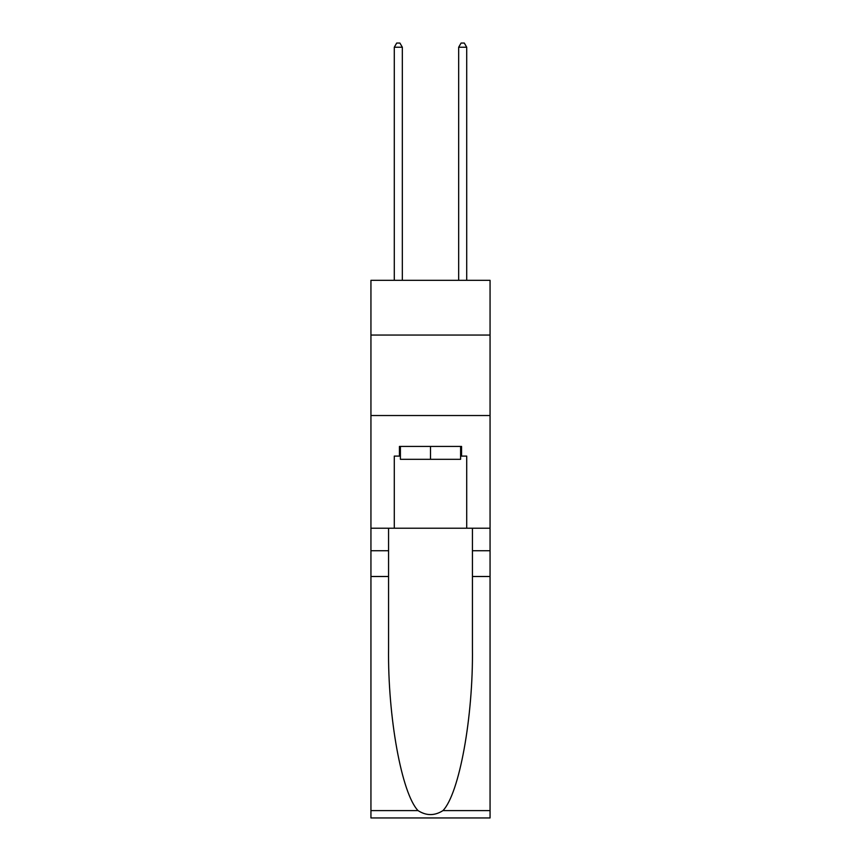 <?xml version="1.0" encoding="UTF-8"?>
<svg xmlns="http://www.w3.org/2000/svg" width="861" height="861" viewBox="0 0 861 861"><rect width="100%" height="100%" fill="white"/><g stroke="black" fill="none" stroke-linecap="round" stroke-linejoin="round"><path stroke-width="1.29" d="M490.06 335.047L490.06 280.32L370.94 280.32L370.94 335.047L490.06 335.047L490.06 528.213L466.716 528.213L466.716 456.093L461.571 456.093L461.571 446.439L399.429 446.439L399.429 456.093L400.397 456.093M370.94 576.493L388.569 576.493L388.569 648.279C387.708 716.89 401.635 793.541 418.048 810.61C426.346 815.905 434.644 815.905 442.952 810.61L490.06 810.61L490.06 817.95L370.94 817.95L370.94 335.047M460.603 446.439L460.603 459.311L400.397 459.311L400.397 446.439M430.5 446.439L430.5 459.311M442.952 810.61C459.365 793.541 473.292 716.89 472.431 648.279L472.431 528.213M472.431 576.493L490.06 576.493L490.06 528.213M388.569 528.213L388.569 576.493M490.06 810.61L490.06 576.493M370.94 528.213L394.284 528.213L394.284 456.093L399.429 456.093M370.94 415.529L490.06 415.529M394.284 528.213L466.716 528.213M460.603 456.093L461.571 456.093M402.335 280.32L402.335 47.237L394.284 47.237L394.284 280.32M394.284 47.237L396.695 43.05L399.913 43.05L402.335 47.237M466.716 280.32L466.716 47.237L458.665 47.237L458.665 280.32M458.665 47.237L461.087 43.05L464.305 43.05L466.716 47.237M472.431 550.739L490.06 550.739M388.569 550.739L370.94 550.739M370.94 810.61L418.048 810.61"/></g></svg>
